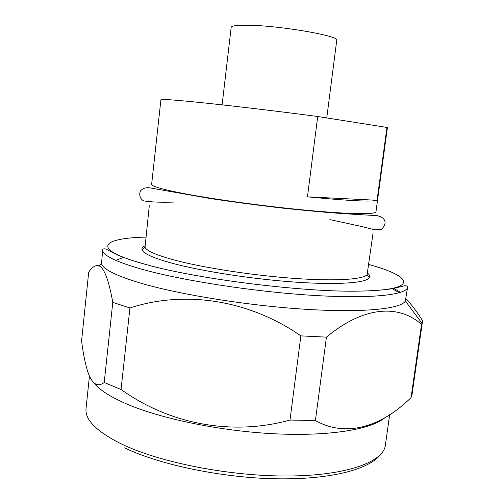 <?xml version="1.0" encoding="UTF-8"?>
<svg xmlns="http://www.w3.org/2000/svg" width="504" height="504" viewBox="0 0 504 504"><rect width="100%" height="100%" fill="white"/><g stroke="black" fill="none" stroke-linecap="round" stroke-linejoin="round"><path stroke-width="0.76" d="M326.756 117.904L336.748 40.314C340.257 36.055 280.312 25.597 248.377 25.238C237.258 25.061 231.519 25.761 231.172 27.355L222.119 104.87M193.322 101.833C171.839 99.735 161.041 99.023 160.921 99.698L151.641 184.281C151.471 186.228 161.904 189.265 182.933 193.397C213.627 199.326 265.967 206.482 307.994 210.388C350.123 214.313 375.864 214.565 375.959 211.825L387.412 127.512L317.715 116.506C276.016 110.968 223.738 104.813 193.322 101.833M373.048 233.207L367.12 274.567C363.705 279.424 336.212 281.364 295.004 278.454C253.865 275.556 204.542 267.989 175.342 260.297C156.706 255.301 146.601 250.967 145.032 247.294L149.285 205.733M367.618 273.206C369.697 274.894 370.264 276.431 369.312 277.824C365.917 282.933 337.844 285.069 295.59 282.139C253.411 279.229 202.803 271.429 172.96 263.447C153.915 258.256 143.64 253.751 142.122 249.927C141.536 248.346 142.456 246.992 144.881 245.858M368.802 264.487C412.442 276.375 420.33 289.894 361.67 291.06C307.528 292.767 198.456 279.373 146.33 264.619L145.139 264.298C89.775 249.115 100.995 238.096 145.839 237.107M101.531 263.693C102.973 269.168 115.662 275.543 139.595 282.832C178.504 294.449 248.044 305.714 305.978 309.311C364.027 312.94 401.329 308.813 405.367 300.995L407.572 287.362C406.451 294.972 370.881 298.998 312.058 295.312C253.367 291.659 181.106 280.369 141.107 269.023C115.177 261.494 102.369 255.131 102.684 249.927L101.531 263.693L98.979 265.778C104.303 268.204 108.902 280.407 112.776 302.387L104.221 382.492C97.53 387.614 92.062 384.073 87.809 371.876C85.233 363.743 83.154 353.417 81.579 340.899L88.698 272.173C92.119 267 95.546 264.871 98.986 265.778M123.631 257.393L115.769 260.379M421.905 323.215L422.314 320.361L422.371 322.201L412.051 394.38L411.075 397.587C381.711 426.516 346.418 438.039 315.422 420.531L290.002 420.065C231.79 436.136 169.583 424.185 121.055 389.491L129.925 307.969L112.776 302.387M393.372 288.2L400.705 292.351M129.925 307.969C184.206 290.159 248.541 299.452 300.869 335.878L290.002 420.065M315.422 420.531L326.435 337.144L300.869 335.878M326.435 337.144C364.19 305.764 399.048 304.372 421.527 324.431L411.075 397.587M422.371 322.201L421.527 324.431M422.314 320.361C416.997 311.737 411.548 304.555 405.966 298.834M399.143 292.83L392.024 288.483M121.055 389.491L104.221 382.492M384.924 417.696C371.587 429.257 329.988 436.426 275.556 433.837C221.187 431.26 161.066 418.849 126.334 403.817C110.08 396.73 99.25 389.724 93.845 382.813M389.661 414.716L385.333 445.467C383.223 461.891 347.155 475.524 288.987 476.003C230.945 476.538 160.379 462.729 121.905 444.194C96.869 431.752 84.905 419.926 86.02 408.712L89.435 376.123M317.715 116.506L307.453 196.837C348.982 200.844 372.191 201.997 377.068 200.283L386.99 127.222M377.068 200.283L307.453 196.837M173.59 202.098C160.083 202.476 150.022 202.047 143.407 200.8C138.726 197.814 139.066 191.835 141.429 189.983C143.023 188.383 145.467 187.62 148.768 187.69L210.073 198.5C232.873 201.921 256.763 205.097 281.73 208.02C306.01 210.615 327.405 212.549 345.908 213.816L376.803 215.63C384.168 216.903 388.571 222.34 381.452 229.314L374.51 229.755L361.689 226.517L329.881 219.612M145.032 247.294L142.122 249.927M367.12 274.567L369.312 277.824M102.684 249.927C102.835 248.875 103.881 248.573 105.827 249.02L118.119 255.314L129.742 259.686L146.33 264.619M405.367 300.995L422.05 323.411M361.67 291.06C375.222 290.72 385.806 289.857 393.429 288.477L404.756 285.718C406.671 285.724 407.61 286.272 407.572 287.362M380.614 454.488C369.092 469.388 331.273 479.663 276.501 478.8C222.107 477.868 159.913 464.846 124.52 447.873"/></g></svg>

